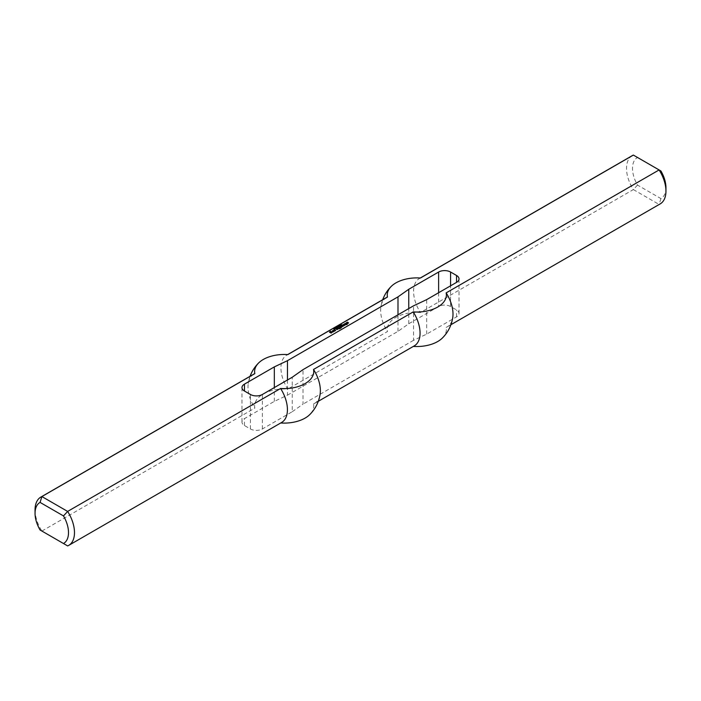 <?xml version="1.0" encoding="UTF-8"?>
<svg xmlns="http://www.w3.org/2000/svg" width="701" height="701" viewBox="0 0 701 701"><rect width="100%" height="100%" fill="white"/><g stroke="black" fill="none" stroke-linecap="round" stroke-linejoin="round"><path stroke-width="0.53" stroke-dasharray="3.5 2.63" d="M340.598 325.238L341.221 325.693L340.318 325.93L340.598 325.466M338.233 327.069L337.374 326.92L338.233 327.42M337.742 327.236L336.795 327.472L337.356 327.919L336.506 327.428L337.742 327.49M335.858 328.199L335.753 328.848L334.894 328.357L335.753 328.848M334.596 328.322L334.43 328.909L335.332 329.032L334.324 328.979L334.596 328.585M331.074 332.046L330.486 332.239M331.564 332.335L331.065 332.388M330.522 331.538L329.891 332.239M329.891 331.906L330.522 331.591M331.065 333.054L329.435 332.458M332.151 332.476L331.144 333.404M342.938 325.86L341.974 325.65M342.062 326.368L341.098 326.158M341.264 326.92L340.222 326.666M341.773 326.92L341.264 327.271M343.394 325.983L341.773 327.271M335.034 330.329L334.579 330.408M334.745 329.864L334.07 330.6M334.368 330.951L333.448 330.767M334.824 330.933L334.368 331.301M335.621 330.469L334.824 331.275M335.665 330.206L335.621 330.819M344.191 324.843L344.025 325.29M343.946 325.422L343.446 325.483M344.401 325.404L343.946 325.772M345.199 324.94L344.401 325.746M345.243 324.677L345.199 325.29M343.026 324.651L344.103 324.502M343.946 324.458L343.315 325.168M344.699 324.843L344.025 324.808M344.533 323.783L345.295 323.687L344.533 324.125M346.075 324.046L345.453 324.028M345.575 324.388L346.075 324.397M346.373 324.265L345.865 324.905M346.942 324.545L346.452 324.607M333.194 331.389L332.318 331.231M332.984 331.994L332.528 332.318M334.035 331.389L332.984 332.335M339.932 327.262L339.258 327.218M339.424 327.595L339.932 327.656M340.222 327.481L339.722 328.112M340.809 327.77L340.309 327.823M340.476 328.296L340.011 328.664M341.264 327.84L340.476 328.646M341.291 327.56L341.264 328.182M347.792 322.819L347.126 323.503L346.46 323.012M347.205 323.108L347.792 322.924M347.503 322.407L346.907 323.187M347.503 322.46L346.916 323.091M347.249 323.424L348.003 323.231M348.546 323.012L347.538 323.932M348.59 322.749L348.546 323.354M338.636 328.445L337.584 328.182M337.128 328.927L336.962 329.365M336.874 329.505L336.375 329.558M337.339 329.479L336.874 329.847M338.127 329.023L337.339 329.829M338.171 328.76L338.127 329.365M335.954 328.734L337.032 328.585M336.874 328.541L336.252 329.251M337.628 328.927L336.962 328.883M336.594 328.015L335.753 327.945L336.454 328.094M335.613 327.805L336.638 328.278M334.465 329.242L333.825 329.321M338.417 326.491L338.399 327.165M338.539 326.421L339.161 326.876L338.697 327.139M340.134 325.851L339.188 326.088L339.748 326.543L338.89 326.044L340.134 326.105M341.738 325.246L341.159 325.448L341.738 325.246M341.492 324.817L341.256 325.378M341.86 324.957L341.738 325.413M287.471 379.995L287.471 395.171L274.328 401.375L244.456 418.62A8.447 4.881 0 0 0 241.976 422.072A8.447 4.881 0 0 0 244.456 425.525L250.432 428.968A8.447 4.881 0 0 0 262.376 428.968L292.247 411.724L292.247 377.234M292.247 411.724L303.007 404.135L303.007 369.646M287.471 395.171L397.993 331.354L408.753 323.766L438.624 306.521A8.447 4.881 180 0 1 450.568 306.521L456.544 309.973A8.447 4.881 180 0 1 459.024 313.417A8.447 4.881 180 0 1 456.544 316.87L426.672 334.114L413.529 340.327L413.529 305.829M413.529 340.327L303.007 404.135M426.672 334.114L426.672 299.625M35.05 509.855A27.882 16.097 -120 0 0 41.894 531.06L67.638 545.921L280.584 422.975A27.882 16.097 -120 0 0 281.653 422.44M253.771 374.15A27.882 16.097 -120 0 0 248.233 383.57A27.882 16.097 -120 0 0 254.84 408.113A29.556 17.069 180 0 1 287.787 389.099A27.882 16.097 -120 0 1 286.709 355.135A27.882 16.097 -120 0 1 287.787 354.601M41.894 531.06L254.84 408.113M274.328 401.375L274.328 387.583M318.298 401.287L314.591 403.425A27.882 16.097 -120 0 1 313.522 403.951A29.556 17.069 180 0 1 309.693 414.659M314.591 403.425A27.882 16.097 -120 0 0 320.138 394.006M313.522 403.951L413.213 346.399A27.882 16.097 -120 0 0 414.291 345.865M665.95 187.693A23.659 13.661 60 0 1 660.929 198.593L637.516 185.073A23.659 13.661 60 0 1 637.516 157.48L633.362 155.079M637.516 185.073L633.362 189.577L659.106 204.438A27.882 16.097 -120 0 0 660.176 203.903M632.293 155.613A27.882 16.097 -120 0 0 633.362 189.577L420.416 312.523A29.556 17.069 0 0 0 387.478 331.538L287.787 389.099M637.516 157.48L660.929 171M660.929 198.593L659.106 204.438L446.16 327.385A27.882 16.097 -120 0 0 447.229 326.85A27.882 16.097 -120 0 0 452.767 317.43M442.322 338.084A29.556 17.069 0 0 0 446.16 327.385M420.416 278.025A27.882 16.097 -120 0 0 419.347 278.56A27.882 16.097 -120 0 0 420.416 312.523M397.993 331.354L397.993 314.802M408.753 323.766L408.753 308.589M386.409 297.575A27.882 16.097 -120 0 0 380.862 306.994A27.882 16.097 -120 0 0 387.478 331.538M244.456 425.525L244.456 418.62M250.432 428.968L250.432 394.479M262.376 428.968L262.376 394.479M456.544 316.87L456.544 309.973M450.568 306.521L450.568 285.824M438.624 292.72L438.624 306.521M241.976 387.583L241.976 422.072M250.073 376.288A36.329 36.329 0 0 0 248.233 383.57M420.285 278.017L419.347 278.56M459.024 313.417L459.024 278.928M450.927 324.712L447.229 326.85M382.702 299.713A36.329 36.329 0 0 0 380.862 306.994M287.647 354.592L286.709 355.135"/><path stroke-width="1.05" d="M341.001 325.352L340.362 325.422L341.001 325.474M340.598 325.115L341.221 325.343L340.598 325.238M338.233 327.069L337.374 326.578L338.233 327.069M337.742 327.139L337.067 326.754L338.031 327.183L336.795 327.122L337.356 327.577L336.506 327.078L337.742 327.236M335.805 328.348L334.894 328.007L335.753 328.138M334.43 328.567L335.332 328.681L334.43 328.673M330.977 332.037L332.108 332.16L331.144 333.054L329.435 332.116L330.522 331.249L329.891 331.941L331.144 332.625L331.564 332.335L330.811 331.704M329.479 332.143L331.065 332.966M332.108 332.16L331.31 331.704M339.389 328.392L339.801 328.681L338.969 328.638L339.547 328.83M342.395 325.062L343.648 325.834L341.773 326.92L340.222 326.315L342.062 326.412L341.431 325.571L342.938 325.912L342.316 325.062L343.394 325.983M341.518 325.571L342.482 326.473M340.642 326.079L341.51 326.92M334.579 330.057L335.665 330.206L334.824 330.933L333.448 330.425L334.745 329.672L334.07 330.259L334.657 330.592L334.579 330.057M334.07 330.302L334.579 330.933M333.536 330.478L334.281 330.048M334.99 329.82L335.577 330.495M344.279 324.651L344.322 325.115L344.699 324.843L344.025 324.458L343.026 324.703L344.322 324.142L345.243 324.677L344.401 325.404L343.446 325.133L344.279 324.8M344.322 324.142L345.155 324.966M346.872 324.028L347.021 324.545L345.786 324.554L346.075 324.046L345.453 323.687L344.533 323.836L345.698 323.345L347.039 323.836L347.1 324.502M345.698 323.345L346.496 324.151M332.773 330.618L334.035 331.389L332.151 331.748L333.194 331.442L332.318 330.881L332.695 330.618L333.772 331.538M332.572 331.512L332.773 331.976M339.678 326.631L341.291 327.56L339.766 328.182L340.809 327.77L339.424 327.647L339.932 327.306L339.591 326.631L341.221 327.866M346.373 322.723L347.503 322.118L346.907 322.837L348.248 322.548L348.493 323.038M348.248 322.548L348.546 323.012L347.249 323.468L348.248 322.898M346.46 323.012L346.916 322.749M348.003 322.889L346.373 322.959M338.005 327.595L339.047 328.252L337.584 327.84L338.793 328.401M337.207 328.734L337.251 329.19L337.628 328.927L336.962 328.541L335.954 328.778L337.251 328.226L338.171 328.76L336.874 329.505L336.375 329.172L337.207 328.874M337.251 328.226L338.084 329.049M336.506 328.27L335.665 327.858M336.506 327.902L335.7 327.709L336.454 328.094M335.945 327.49L336.541 328.05M333.729 328.918L334.202 328.646L334.465 329.242L333.729 329.032M334.298 328.699L334.377 329.295M338.942 326.543L338.303 326.605L338.942 326.657M338.539 326.307L339.161 326.535L338.539 326.421M340.134 325.763L339.459 325.378L340.423 325.807L339.188 325.746L339.748 326.193L338.89 325.702L340.134 325.851M341.694 324.826L340.756 324.905L341.045 324.475L340.686 325.036M340.817 324.572L340.809 325.106M340.826 324.703L341.738 325.062M456.544 282.38L456.544 275.475A8.447 4.881 0 0 1 459.024 278.928A8.447 4.881 0 0 1 456.544 282.38L426.672 299.625L413.529 305.829L303.007 369.646L292.247 377.234L262.376 394.479A8.447 4.881 180 0 1 250.432 394.479L244.456 391.027A8.447 4.881 180 0 1 241.976 387.583A8.447 4.881 180 0 1 244.456 384.13L274.328 366.886L287.471 360.673L397.993 296.865L408.753 289.276L438.624 272.032L438.624 292.72M450.927 324.712L660.176 203.903A27.882 16.097 -120 0 0 665.95 191.145L665.95 187.693A23.659 13.661 60 0 0 660.929 171L659.106 169.94L446.16 292.887A29.556 17.069 180 0 1 413.213 311.901L313.522 369.462A29.556 17.069 0 0 1 280.584 388.477L67.638 511.423L41.894 496.562A27.882 16.097 -120 0 0 40.824 497.097A27.882 16.097 -120 0 0 35.05 509.855L35.05 513.307A23.659 13.661 60 0 1 40.071 502.407L41.894 496.562L254.84 373.615A27.882 16.097 -120 0 0 253.771 374.15L40.824 497.097M665.95 191.145A27.882 16.097 -120 0 0 659.106 169.94L633.362 155.079A27.882 16.097 -120 0 0 632.293 155.613L420.285 278.017M254.84 373.615A29.556 17.069 0 0 1 258.678 362.916A29.556 17.069 0 0 1 287.787 354.601L387.478 297.049A29.556 17.069 180 0 1 391.307 286.341A29.556 17.069 180 0 1 420.416 278.025L633.362 155.079M456.544 275.475L450.568 272.032A8.447 4.881 0 0 0 438.624 272.032M40.071 502.407L63.484 515.927A23.659 13.661 60 0 1 63.484 543.52L40.071 530A23.659 13.661 60 0 1 35.05 513.307M41.894 531.06L40.071 530M63.484 515.927L67.638 511.423A27.882 16.097 -120 0 1 68.707 545.387A27.882 16.097 -120 0 1 67.638 545.921L63.484 543.52M274.328 387.583L274.328 366.886M287.471 379.995L287.471 360.673M68.707 545.387L281.653 422.44A27.882 16.097 -120 0 0 280.584 388.477M313.522 369.462A27.882 16.097 -120 0 1 320.138 394.006A36.329 36.329 0 0 1 309.693 414.659A29.556 17.069 180 0 1 280.715 422.983M318.298 401.287L414.291 345.865A27.882 16.097 -120 0 0 413.213 311.901M413.353 346.408A29.556 17.069 0 0 0 442.322 338.084A36.329 36.329 0 0 0 452.767 317.43A27.882 16.097 -120 0 0 446.16 292.887M397.993 314.802L397.993 296.865M408.753 308.589L408.753 289.276M387.478 297.049A27.882 16.097 -120 0 0 386.409 297.575L287.647 354.592M244.456 384.13L244.456 391.027M450.568 285.824L450.568 272.032M258.678 362.916A36.329 36.329 0 0 0 250.073 376.288M391.307 286.341A36.329 36.329 0 0 0 382.702 299.713"/></g></svg>
